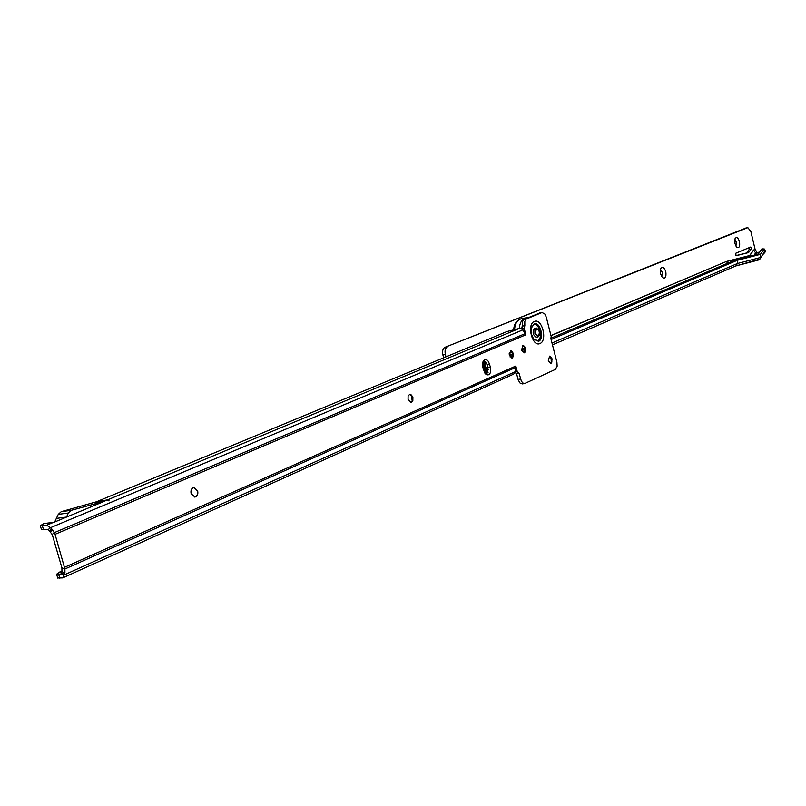 <?xml version="1.0" encoding="UTF-8"?>
<svg xmlns="http://www.w3.org/2000/svg" width="806" height="806" viewBox="0 0 806 806"><rect width="100%" height="100%" fill="white"/><g stroke="black" fill="none" stroke-linecap="round" stroke-linejoin="round"><path stroke-width="1.21" d="M537.149 337.059L536.504 337.331C532.837 335.195 532.192 332.183 534.569 328.294L535.567 328.233M193.621 487.529L197.339 490.914C197.933 494.159 197.097 496.214 194.83 497.101M412.289 401.267L411.272 394.95M409.65 394.265L412.017 395.937L412.571 397.328L412.672 400.169L410.969 402.426M512.687 357.652L512.465 353.32L511.528 350.942M510.621 350.681L512.344 351.728L513.18 353.572L513.18 356.695L511.921 358.207M524.887 352.343L524.666 348.031L523.709 345.623M522.872 345.391L524.535 346.379L525.391 348.263L525.381 351.396L524.172 352.837M551.314 363.083L551.113 358.72L550.176 356.343M549.47 356.171L551.002 357.078L551.878 358.972L551.838 362.176L550.71 363.476M191.133 493.715C190.528 490.32 191.435 488.245 193.853 487.499L197.672 490.874C198.266 494.269 197.359 496.345 194.941 497.09L191.133 493.715M408.058 399.373L408.108 395.968L409.841 394.225L412.894 397.267L412.843 400.683L411.11 402.416L408.058 399.373M509.362 355.315L510.792 350.65L513.493 353.522L512.062 358.196L509.362 355.315M521.653 349.965L523.044 345.361L525.703 348.212L524.313 352.827L521.653 349.965M548.302 360.685L549.642 356.131L552.181 358.922L550.841 363.466L548.302 360.685M54.667 522.016L56.37 518.399L66.485 517.069L56.37 518.399L58.264 514.369L61.236 511.669L96.438 501.785L106.12 500.455L109.082 500.848L107.571 499.851L97.738 501.604M94.393 502.632L104.609 501.211L54.062 522.268M61.931 571.031L56.601 574.164L60.984 574.094L61.175 573.006L64.168 574.225L64.178 574.92L61.175 573.711M522.308 383.918L520.132 383.162L518.218 379.999L516.586 373.712L519.044 373.299L517.261 371.657L515.8 366.005L515.175 372.936L513.13 374.367L62.697 577.912L57.71 577.973M58.354 572.633L61.931 571.021M524.192 328.344L521.905 328.767L522.389 326.108L524.827 325.664L524.192 328.344L525.824 334.812L522.933 329.856L50.425 527.708L52.652 529.824L55.05 534.318L64.903 569.006L61.901 567.787L52.279 534.66L48.31 529.522L50.425 527.708L46.647 525.21L53.629 522.308L43.877 523.578L40.33 525.693L46.647 525.21M522.933 329.856L520.273 328.203L507.115 331.498L97.889 501.181M48.31 529.522L41.459 529.542M66.465 517.109L68.369 513.009L58.264 514.369M484.023 360.211L487.207 364.715L487.983 367.707L486.764 374.78M522.459 326.4L522.348 321.906L523.84 319.448L540 312.95M516.586 373.712L515.508 372.1M49.226 531.073L51.342 529.26M61.901 567.787L61.931 571.716L61.175 573.006M515.911 367.345L64.903 569.006L64.933 572.925L64.168 574.225M519.044 373.299L521.361 381.178L522.933 383.041L524.706 383.535L555.294 369.44L557.158 366.186L556.926 362.327L550.861 338.54L551.193 336.485L546.246 317.07L544.816 313.987L542.055 312.516L526.278 318.995L524.787 321.453L524.827 325.664M482.814 367.284C482.048 363.083 482.854 360.534 485.232 359.617L487.126 360.121L488.507 361.562L490.471 367.284C491.237 371.485 490.421 374.044 488.033 374.951L486.149 374.447L484.779 373.007L482.814 367.284M517.261 371.657L515.538 371.939M525.844 334.802L55.05 534.318M62.697 577.912L64.178 574.92L515.588 371.576M71.25 515.115L74.918 513.593M104.609 501.211L71.341 510.309L68.369 513.009M534.922 333.483L538.065 336.898L539.677 335.074L539.657 331.468L536.514 328.052L534.902 329.886L534.922 333.483M535.315 333.321L538.217 336.082C540.131 332.596 539.516 330.198 536.373 328.868L535.315 333.321M734.921 243.563L735.062 238.626C736.634 236.591 738.115 237.609 739.495 241.689C740.099 246.586 739.173 248.389 736.704 247.13L734.921 243.563M735.858 246.001L736.684 242.455L734.76 239.997L736.412 242.505L735.838 245.981M660.537 273.879L660.668 268.791C662.482 266.242 664.194 267.219 665.816 271.733C666.431 277.234 665.252 279.138 662.3 277.445L660.537 273.879M661.535 276.408L662.784 272.549L660.326 270.07M660.477 270L662.502 272.599L661.696 276.418M748.915 247.764L749.117 249.719L746.326 253.024L735.878 255.653M751.333 248.036L751.242 249.296L748.462 252.61L736.13 255.714L735.616 253.316L750.588 247.069L751.333 248.036M443.653 357.814L442.877 354.821C442.141 351.053 442.816 348.555 444.902 347.326L747.847 227.655L750.87 231.544L755.101 249.376L753.539 250.031L749.651 255.542L726.448 261.466L550.951 335.528M447.37 346.882C445.285 348.111 444.62 350.61 445.345 354.388L442.877 354.821M445.98 356.846L445.345 354.388M444.902 347.326L745.893 228.068M758.214 254.152L735.132 260.066L737.389 260.278L760.431 254.364L764.118 249.074L761.902 248.873L758.214 254.152L760.431 254.364L760.411 257.547L737.369 263.532L737.389 260.278L551.113 339.528M525.018 350.63L522.439 351.728M512.817 355.819L510.077 356.987M735.132 260.066L550.851 338.248M524.908 349.26L521.845 350.56M512.697 354.439L509.503 355.789M749.651 255.542L726.498 261.597L727.586 263.27M550.992 335.689L726.448 261.466M551.999 343.013L737.369 263.532L735.908 265.909L552.473 344.867M759.292 252.61L755.867 253.275L753.539 250.031M755.101 249.376L757.086 252.449L759.584 252.197M486.23 369.501L488.285 369.47M486.33 372.584L488.104 372.291M764.118 249.074L765.7 251.391L764.259 252.006L759.917 259.099L764.259 252.006L764.3 248.994L761.902 248.873M765.7 251.391L763.413 254.071M512.687 354.348L511.729 354.207L510.258 355.476M524.464 349.441L524.847 348.837M750.074 256.237L749.711 255.673L753.59 250.162L755.151 249.497M754.043 255.22L755.524 253.114L757.086 252.449M759.917 259.099L735.787 265.96L758.668 259.975M485.111 373.47L484.477 365.672L483.026 361.662M484.386 372.352L482.663 362.811M533.844 339.467L537.783 340.716C543.466 338.681 539.224 322.068 533.713 324.788L531.628 327.125M533.532 339.034L537.723 340.616C543.335 338.611 539.143 322.209 533.703 324.899L531.476 327.629M538.579 341.321C544.755 339.094 540.141 321 534.136 323.962L531.406 327.941L531.577 334.45L533.713 339.296L538.579 341.321M539.99 343.517C532.373 347.467 526.389 324.163 534.348 321.463C541.975 317.735 547.828 340.676 539.99 343.517M104.085 501.302L106.12 500.455M107.571 499.851L519.235 328.475C519.961 322.319 522.167 318.783 525.865 317.866L527.749 317.806M58.657 574.356L59.815 578.315M43.524 529.744L42.355 525.764M52.188 534.449L54.314 532.635L525.3 333.583M50.526 531.638L52.652 529.824M61.931 571.716L64.933 572.925M515.79 366.045L64.631 567.263M518.057 379.414L520.515 379.022M524.192 319.267L526.62 318.813M539.244 313.091L541.662 312.637M489.695 364.292L487.207 364.715M490.471 367.284L487.983 367.707M61.236 511.669L71.341 510.309M514.5 329.493C515.205 323.266 517.432 319.68 521.17 318.743C516.324 320.697 513.865 324.324 513.785 329.634M521.744 328.657L522.298 325.624M524.041 346.258L523.487 345.502M522.721 350.126L521.522 349.32M749.117 249.719L751.242 249.296M512.022 351.96L509.18 353.159M486.461 362.74L484.95 363.375M512.082 352.121L509.17 353.35M486.542 362.901L485.01 363.546M487.842 367.153L486.038 367.919M757.428 252.61L755.867 253.275L754.607 255.079M487.932 367.506L486.089 368.292M747.656 227.705L745.53 228.138M521.754 350.298L522.933 350.096M746.326 253.024L748.462 252.61M747.283 252.308L749.409 251.885M485.827 374.196L485.162 365.39L483.489 360.816M412.017 395.937L411.483 395.172M56.601 574.164L57.75 578.114M41.489 529.663L40.33 525.693M522.248 383.928L524.706 383.535M539.637 312.97L542.055 312.516M412.672 400.169L412.46 400.894M525.744 317.886L521.17 318.743M538.065 336.898L535.849 337.291M536.514 328.052L534.267 328.465M747.847 227.655L745.721 228.088M509.231 354.64L511.729 354.207M521.482 348.968L524.756 348.394M483.771 360.453L485.474 365.168L486.209 374.488"/></g></svg>
